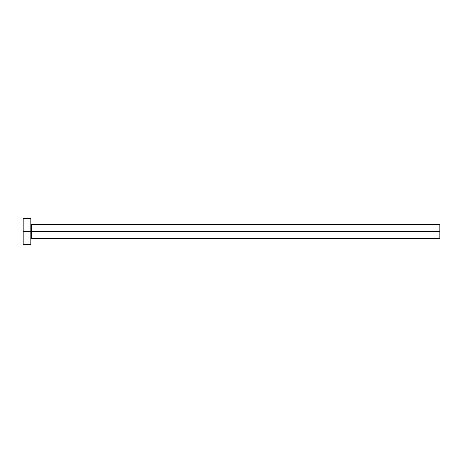 <?xml version="1.0" encoding="UTF-8"?>
<svg xmlns="http://www.w3.org/2000/svg" width="463" height="463" viewBox="0 0 463 463"><rect width="100%" height="100%" fill="white"/><g stroke="black" fill="none" stroke-linecap="round" stroke-linejoin="round"><path stroke-width="0.69" d="M23.15 244.285L23.15 218.715L23.15 231.5L439.85 231.5L439.85 238.532L439.85 231.5L31.328 231.5L31.328 224.468L31.328 231.5L23.15 231.5L23.15 244.285L30.818 244.285L30.818 218.715L30.818 244.285M30.818 239.041L31.328 238.532L31.328 231.5L31.328 238.532L439.85 238.532M439.85 231.5L439.85 224.468L439.85 231.5M439.85 224.468L31.328 224.468L30.818 223.959M23.15 218.715L30.818 218.715"/></g></svg>

